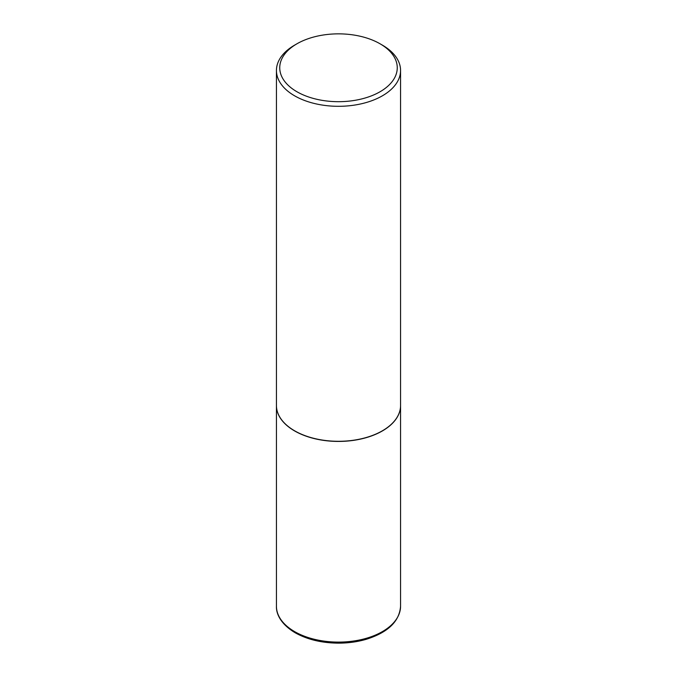 <?xml version="1.0" encoding="UTF-8"?>
<svg xmlns="http://www.w3.org/2000/svg" width="677" height="677" viewBox="0 0 677 677"><rect width="100%" height="100%" fill="white"/><g stroke="black" fill="none" stroke-linecap="round" stroke-linejoin="round"><path stroke-width="1.02" d="M276.436 405.531A62.064 35.83 0 0 0 276.436 405.599A62.064 35.83 0 0 0 294.613 430.936A62.064 35.83 0 0 0 362.254 438.704A62.064 35.83 0 0 0 400.564 405.599A62.064 35.83 0 0 0 400.564 405.531M296.958 43.785A58.755 33.918 0 0 0 296.958 91.759A58.755 33.918 0 0 0 380.042 91.759A58.755 33.918 0 0 0 380.042 43.785A58.755 33.918 0 0 0 296.958 43.785L294.613 45.139A62.064 35.83 0 0 0 276.436 70.476L276.436 405.464A62.064 35.83 0 0 0 294.613 430.8L294.732 430.868A61.895 35.737 0 0 0 382.268 430.868A61.895 35.737 0 0 0 382.327 430.834M294.732 430.868L294.613 430.8A62.064 35.83 0 0 0 382.387 430.8A62.064 35.83 0 0 0 400.564 405.464L400.564 70.476A62.064 35.83 0 0 0 382.387 45.139L380.042 43.785L382.387 45.139M276.436 70.476A62.064 35.83 0 0 0 294.613 95.812A62.064 35.83 0 0 0 362.254 103.581A62.064 35.83 0 0 0 400.564 70.476M294.613 631.607A62.064 35.83 0 0 0 362.254 639.376A62.064 35.83 0 0 0 400.564 606.27C399.422 621.418 387.997 632.428 366.282 639.291C357.541 641.847 348.283 643.133 338.517 643.15C321.753 643.023 307.29 639.553 295.13 632.741C280.363 623.915 276.114 613.43 276.436 606.27A62.064 35.83 0 0 0 294.613 631.607M400.564 606.27L400.564 405.599M276.436 606.27L276.436 405.599"/></g></svg>
